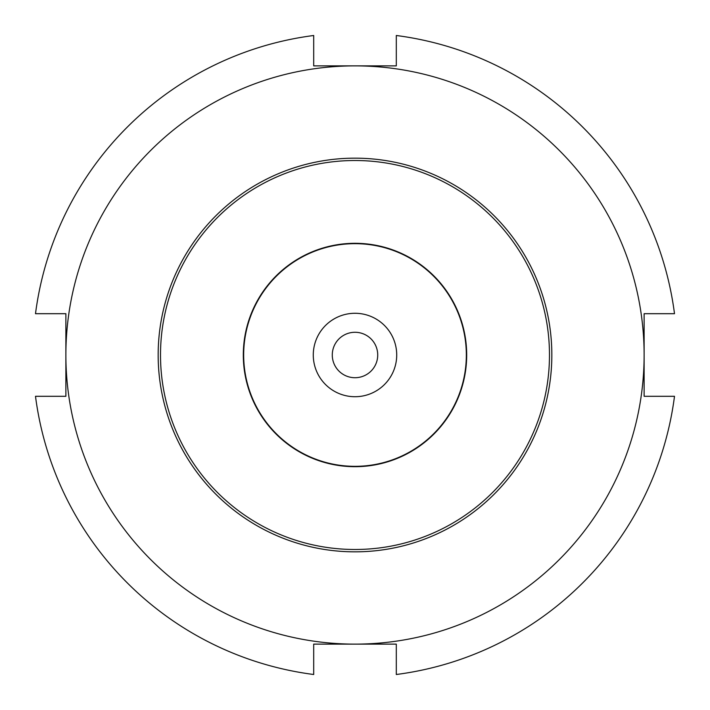 <?xml version="1.0" encoding="UTF-8"?>
<svg xmlns="http://www.w3.org/2000/svg" width="710" height="710" viewBox="0 0 710 710"><rect width="100%" height="100%" fill="white"/><g stroke="black" fill="none" stroke-linecap="round" stroke-linejoin="round"><path stroke-width="1.06" d="M355 644.121A289.121 289.121 0 0 1 65.879 355A289.121 289.121 0 0 1 355 65.879A289.121 289.121 0 0 1 644.121 355A289.121 289.121 0 0 1 355 644.121L396.304 644.121L396.304 674.5A322.162 322.162 0 0 0 674.5 396.304L644.121 396.304L644.121 313.696L674.5 313.696A322.162 322.162 0 0 0 396.304 35.5L396.304 65.879L313.696 65.879L313.696 35.5A322.162 322.162 0 0 0 35.5 313.696L65.879 313.696L65.879 396.304L35.5 396.304A322.162 322.162 0 0 0 313.696 674.5L313.696 644.121L355 644.121M355 551.839A196.839 196.839 0 0 1 158.161 355A196.839 196.839 0 0 1 355 158.161A196.839 196.839 0 0 1 551.839 355A196.839 196.839 0 0 1 355 551.839M377.72 355A22.72 22.72 0 0 1 343.64 374.676A22.72 22.72 0 0 1 343.64 335.324A22.72 22.72 0 0 1 377.72 355M396.712 355A41.712 41.712 0 0 1 334.144 391.13A41.712 41.712 0 0 1 334.144 318.87A41.712 41.712 0 0 1 396.712 355M549.478 355A194.478 194.478 0 0 1 257.757 523.43A194.478 194.478 0 0 1 257.757 186.57A194.478 194.478 0 0 1 549.478 355M466.692 355A111.692 111.692 0 0 1 299.15 451.729A111.692 111.692 0 0 1 299.15 258.271A111.692 111.692 0 0 1 466.692 355M466.337 355A111.337 111.337 0 0 1 299.336 451.418A111.337 111.337 0 0 1 299.336 258.582A111.337 111.337 0 0 1 466.337 355"/></g></svg>
